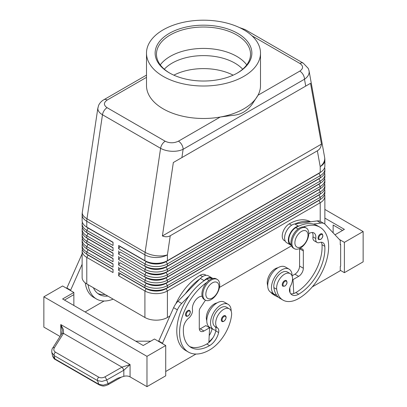 <?xml version="1.0" encoding="UTF-8"?>
<svg xmlns="http://www.w3.org/2000/svg" width="407" height="407" viewBox="0 0 407 407"><rect width="100%" height="100%" fill="white"/><g stroke="black" fill="none" stroke-linecap="round" stroke-linejoin="round"><path stroke-width="0.61" d="M164.316 69.21A44.383 25.626 180 0 1 234.885 63.126A44.383 25.626 180 0 1 242.684 69.21M322.049 233.867C323.423 235.622 322.96 237.49 320.66 239.469L318.737 239.606A3.312 1.913 -60 0 1 318.228 236.95A3.312 1.913 -60 0 1 320.395 234.03A3.312 1.913 -60 0 1 322.049 233.867A3.312 1.913 -60 0 1 322.38 234.152M292.084 275.946A14.581 8.42 120 0 0 292.084 275.809A14.581 8.42 120 0 0 289.067 269.134A14.581 8.42 120 0 0 277.828 273.041A14.581 8.42 120 0 0 271.464 287.718A14.581 8.42 120 0 0 274.481 294.393A14.581 8.42 120 0 0 276.521 295.044A31.359 18.106 -60 0 1 273.886 287.627A11.269 6.507 -60 0 1 278.205 275.595A11.269 6.507 -60 0 1 287.408 272.008L290.222 273.631A11.269 6.507 -60 0 1 292.47 277.528A11.269 6.507 -60 0 1 290.598 285.953A6.629 3.826 120 0 0 289.626 291.534A13.258 7.652 120 0 0 292.017 294.866A13.258 7.652 120 0 0 298.646 294.21A37.118 21.429 120 0 0 324.806 246.321A9.28 5.357 120 0 0 322.904 242.684A9.28 5.357 120 0 0 319.505 242.562A6.629 3.826 -60 0 1 317.078 242.475A6.629 3.826 -60 0 1 315.771 238.502A9.28 5.357 120 0 0 313.945 232.936A9.28 5.357 120 0 0 308.765 233.73M289.067 269.134L285.312 266.972A14.581 8.42 120 0 0 274.079 270.879A14.581 8.42 120 0 0 267.714 285.551A14.581 8.42 120 0 0 270.731 292.226L274.481 294.393M291.127 244.526L290.863 244.373A9.941 5.739 -60 0 1 290.323 233.903A9.941 5.739 -60 0 1 295.833 227.645A42.42 24.491 -60 0 1 298.84 226.083A42.42 24.491 -60 0 1 313.487 224.084A42.42 24.491 -60 0 1 317.043 225.544L319.856 227.167A42.42 24.491 -60 0 1 326.358 261.162A42.42 24.491 -60 0 1 298.646 298.54A31.359 18.106 -60 0 1 282.967 300.096A31.359 18.106 -60 0 1 276.699 289.25A11.269 6.507 -60 0 1 281.018 277.218A11.269 6.507 -60 0 1 290.222 273.631M277.905 267.76A11.269 6.507 120 0 0 267.323 283.837A31.359 18.106 120 0 0 267.72 285.984M310.572 221.805L310.485 221.754A42.42 24.491 120 0 0 289.27 223.855A9.941 5.739 120 0 0 283.76 230.118A9.941 5.739 120 0 0 284.3 240.583L285.266 241.142M223.652 315.863A3.312 1.913 -60 0 1 225.31 315.695C226.735 316.911 226.272 318.778 223.921 321.301C222.715 321.688 222.074 321.733 221.998 321.438A3.312 1.913 -60 0 1 221.667 318.274A3.312 1.913 -60 0 1 223.652 315.863M146.495 75.112L103.887 99.715C101.46 101.078 99.679 103.012 98.545 105.52L97.828 108.547C97.894 110.882 99.445 112.948 102.478 114.754A6.629 3.826 -60 0 1 104.095 110.658A6.629 3.826 -60 0 1 107.087 107.687C103.51 105.154 103.551 102.61 107.199 100.041A6.629 3.826 -120 0 0 103.887 99.715M251.984 35.791L299.913 63.467C303.49 65.995 303.449 68.544 299.801 71.108A6.629 3.826 60 0 1 303.113 74.608A6.629 3.826 60 0 1 304.487 79.228C307.529 77.137 309.091 74.73 309.172 72.008L309.025 70.665M305.723 86.091L310.526 83.318L321.464 144.114C321.006 147.227 319.637 149.455 317.363 150.809L170.253 235.745C167.943 237.037 165.328 237.103 162.403 235.943L173.341 162.52L305.723 86.091L304.487 79.228L183.13 149.293A6.629 3.826 -120 0 0 181.756 144.673A6.629 3.826 -120 0 0 178.444 141.173C173.998 143.279 169.587 143.305 165.206 141.239L107.087 107.687M165.206 141.239A6.629 3.826 120 0 0 162.21 144.215A6.629 3.826 120 0 0 160.597 148.311L145.106 252.32L86.986 218.763L102.478 114.754L160.597 148.311C163.736 150.066 167.486 151.058 171.856 151.287C176.226 151.44 179.986 150.773 183.13 149.293L181.893 157.58M88.085 254.909A14.052 8.115 0 0 0 88.105 254.919L86.793 254.161A15.909 9.183 180 0 1 82.133 247.67L82.133 245.502A15.909 9.183 0 0 0 86.793 251.999L113.039 267.15L113.039 263.904L86.793 248.748A15.909 9.183 180 0 1 82.133 242.257L82.133 240.089A15.909 9.183 0 0 0 86.793 246.586L113.039 261.737L113.039 258.491L86.793 243.34A15.909 9.183 180 0 1 82.133 236.843L82.133 234.681A15.909 9.183 0 0 0 86.793 241.173L113.039 256.329L113.039 253.078L86.793 237.927A15.909 9.183 180 0 1 82.133 231.43L82.133 229.268A15.909 9.183 0 0 0 86.793 235.76L113.039 250.916L113.039 247.67L86.793 232.514A15.909 9.183 180 0 1 82.133 226.017L82.133 223.855A15.909 9.183 0 0 0 86.793 230.347L113.039 245.502L113.039 242.257L86.793 227.101A15.909 9.183 180 0 1 82.133 220.609L82.133 214.784A15.909 9.183 180 0 0 86.793 221.276A15.909 9.183 -60 0 1 86.844 220.045A15.909 9.183 -60 0 1 86.986 218.763A15.909 7.326 8.5 0 1 82.27 213.003A15.909 7.326 8.5 0 1 82.306 212.439A15.909 15.909 0 0 0 82.133 214.784M82.387 249.293A15.909 9.183 0 0 0 82.133 250.916L82.133 277.437A15.909 9.183 0 0 0 86.793 283.928L86.793 257.407L113.039 272.563L113.039 269.317L86.793 254.161L86.793 251.999L88.105 249.725A14.052 8.115 180 0 1 86.335 248.474M88.085 249.496A14.052 8.115 0 0 0 88.105 249.506L86.793 248.748L86.793 246.586L88.105 244.312A14.052 8.115 180 0 1 86.335 243.06M82.387 243.879A15.909 9.183 0 0 0 82.133 245.502M88.085 244.083A14.052 8.115 0 0 0 88.105 244.093A14.052 8.115 0 0 0 88.105 244.098L86.793 243.34L86.793 241.173L88.105 238.899A14.052 8.115 180 0 1 86.335 237.647M82.387 238.466A15.909 9.183 0 0 0 82.133 240.089M88.085 238.675A14.052 8.115 0 0 0 88.105 238.685L86.793 237.927L86.793 235.76L88.105 233.486A14.052 8.115 180 0 1 86.335 232.234M82.387 233.053A15.909 9.183 0 0 0 82.133 234.681M88.085 233.262A14.052 8.115 0 0 0 88.105 233.272L86.793 232.514L86.793 230.347L88.105 228.078A14.052 8.115 180 0 1 86.335 226.826M82.387 227.645A15.909 9.183 0 0 0 82.133 229.268M88.085 227.849A14.052 8.115 0 0 0 88.105 227.859L86.793 227.101L86.793 221.276L144.912 254.833L144.912 260.658L118.666 245.502L144.912 260.658A15.909 9.183 180 0 0 156.161 263.344A15.909 9.183 180 0 0 167.409 260.658L167.409 254.833L170.253 235.745M82.387 222.232A15.909 9.183 0 0 0 82.133 223.855M318.915 200.249A14.052 8.115 180 0 1 318.895 200.259L166.097 288.477A14.052 8.115 180 0 1 156.161 290.852A14.052 8.115 180 0 1 146.225 288.477L118.666 272.563L118.666 275.809L144.912 290.964A15.909 9.183 0 0 0 156.161 293.656A15.909 9.183 0 0 0 167.409 290.964L320.207 202.747A15.909 9.183 0 0 0 324.867 196.255L324.867 222.771A15.909 9.183 0 0 1 324.73 223.982M118.666 275.809L119.979 273.54L146.225 288.69A14.052 8.115 0 0 0 156.161 291.066A14.052 8.115 0 0 0 166.097 288.69L167.409 287.718A15.909 9.183 180 0 1 156.161 290.405A15.909 9.183 180 0 1 144.912 287.718L118.666 272.563M320.665 193.813A14.052 8.115 0 0 1 318.895 195.065L166.097 283.277A14.052 8.115 0 0 1 156.161 285.653A14.052 8.115 0 0 1 146.225 283.277L119.979 268.127L118.666 270.401L144.912 285.551L144.912 287.718L146.225 288.477L144.912 290.964L144.912 317.485A15.909 9.183 0 0 0 156.161 320.172A15.909 9.183 0 0 0 167.409 317.485L167.409 290.964L166.097 288.69L318.895 200.473A14.052 8.115 0 0 0 320.665 199.221M167.409 266.066A15.909 9.183 180 0 1 156.161 268.757A15.909 9.183 180 0 1 144.912 266.066L146.225 266.824A14.052 8.115 180 0 0 156.161 269.2A14.052 8.115 180 0 0 166.097 266.824L167.409 266.066L167.409 263.904L320.207 175.687A15.909 9.183 0 0 0 324.867 169.195L324.867 171.357A15.909 9.183 180 0 1 320.207 177.854L167.409 266.066M318.915 173.189A14.052 8.115 180 0 1 318.895 173.199L166.097 261.63A14.052 8.115 0 0 1 156.161 264.006A14.052 8.115 0 0 1 146.225 261.63L119.979 246.479L118.666 248.748L144.912 263.904A15.909 9.183 0 0 0 156.161 266.595A15.909 9.183 0 0 0 167.409 263.904L166.097 261.63L318.895 173.413A14.052 8.115 0 0 0 320.665 172.161M167.409 271.479A15.909 9.183 180 0 1 156.161 274.17A15.909 9.183 180 0 1 144.912 271.479L146.225 272.237A14.052 8.115 180 0 0 156.161 274.613A14.052 8.115 180 0 0 166.097 272.237L167.409 271.479L167.409 269.317L320.207 181.1A15.909 9.183 0 0 0 324.867 174.603L324.867 176.77A15.909 9.183 180 0 1 320.207 183.262L167.409 271.479M318.915 178.597A14.052 8.115 180 0 1 318.895 178.612L166.097 267.043A14.052 8.115 0 0 1 156.161 269.419A14.052 8.115 0 0 1 146.225 267.043L119.979 251.887L118.666 254.161L144.912 269.317A15.909 9.183 0 0 0 156.161 272.008A15.909 9.183 0 0 0 167.409 269.317L166.097 267.043L318.895 178.826A14.052 8.115 0 0 0 320.665 177.574M167.409 276.892A15.909 9.183 180 0 1 156.161 279.584A15.909 9.183 180 0 1 144.912 276.892L146.225 277.65A14.052 8.115 180 0 0 156.161 280.026A14.052 8.115 180 0 0 166.097 277.65L167.409 276.892L167.409 274.73L320.207 186.513A15.909 9.183 0 0 0 324.867 180.016L324.867 182.183A15.909 9.183 180 0 1 320.207 188.675L167.409 276.892M318.915 184.01A14.052 8.115 180 0 1 318.895 184.02L166.097 272.456A14.052 8.115 0 0 1 156.161 274.832A14.052 8.115 0 0 1 146.225 272.456L119.979 257.3L118.666 259.574L144.912 274.73A15.909 9.183 0 0 0 156.161 277.416A15.909 9.183 0 0 0 167.409 274.73L166.097 272.456L318.895 184.239A14.052 8.115 0 0 0 320.665 182.987M167.409 282.305A15.909 9.183 180 0 1 156.161 284.997A15.909 9.183 180 0 1 144.912 282.305L146.225 283.063A14.052 8.115 180 0 0 156.161 285.439A14.052 8.115 180 0 0 166.097 283.063L167.409 282.305L167.409 280.138L320.207 191.926A15.909 9.183 0 0 0 324.867 185.429L324.867 187.596A15.909 9.183 180 0 1 320.207 194.088L167.409 282.305M318.915 189.423A14.052 8.115 180 0 1 318.895 189.433L166.097 277.869A14.052 8.115 0 0 1 156.161 280.245A14.052 8.115 0 0 1 146.225 277.869L119.979 262.713L118.666 264.988L144.912 280.138A15.909 9.183 0 0 0 156.161 282.829A15.909 9.183 0 0 0 167.409 280.138L166.097 277.869L318.895 189.652A14.052 8.115 0 0 0 320.665 188.4M146.225 283.063L144.912 285.551A15.909 9.183 0 0 0 156.161 288.242A15.909 9.183 0 0 0 167.409 285.551L320.207 197.334A15.909 9.183 0 0 0 324.867 190.842L324.867 193.004A15.909 9.183 180 0 1 320.207 199.501L167.409 287.718L167.409 285.551L166.097 283.277L320.207 194.088L320.207 191.926L318.895 189.652L320.207 188.675L320.207 186.513L318.895 184.239L320.207 183.262L320.207 181.1L318.895 178.826L320.207 177.854L320.207 175.687L318.895 173.199L320.207 172.441L166.097 261.416A14.052 8.115 180 0 1 156.161 263.792A14.052 8.115 180 0 1 146.225 261.416L144.912 260.658M317.363 150.809L320.207 166.616A15.909 9.183 180 0 0 324.867 160.124L324.867 165.944A15.909 9.183 180 0 1 320.207 172.441L320.207 166.616A15.909 10.724 -10.2 0 0 324.73 158.501A15.909 10.724 -10.2 0 0 324.613 157.305L309.071 70.91M211.279 299.516A11.93 6.888 -60 0 1 205.316 300.107A11.93 6.888 -60 0 1 203.485 290.547A11.93 6.888 -60 0 1 211.279 280.031A11.93 6.888 -60 0 1 217.246 279.441A11.93 6.888 -60 0 1 219.073 289.001A11.93 6.888 -60 0 1 211.279 299.516M212.403 298A9.28 5.357 -60 0 1 205.845 294.21A9.28 5.357 -60 0 1 212.403 282.845A9.28 5.357 -60 0 1 218.966 286.635A9.28 5.357 -60 0 1 212.403 298M204.863 299.806A11.93 6.888 -60 0 1 204.375 299.567A11.93 6.888 -60 0 1 202.549 290.003A11.93 6.888 -60 0 1 210.343 279.492A11.93 6.888 -60 0 1 216.31 278.902L217.246 279.441M300.335 228.617A11.93 6.888 120 0 0 292.541 239.133A11.93 6.888 120 0 0 294.368 248.692A11.93 6.888 120 0 0 300.335 248.102A11.93 6.888 120 0 0 308.13 237.586A11.93 6.888 120 0 0 306.298 228.027A11.93 6.888 120 0 0 300.335 228.617M301.46 231.43A9.28 5.357 120 0 0 294.897 242.796A9.28 5.357 120 0 0 301.46 246.586A9.28 5.357 120 0 0 308.023 235.221A9.28 5.357 120 0 0 301.46 231.43M306.298 228.027L305.362 227.488A11.93 6.888 120 0 0 299.394 228.078A11.93 6.888 120 0 0 291.6 238.588A11.93 6.888 120 0 0 293.432 248.153L294.368 248.692M175.834 303.81A42.42 24.491 -60 0 1 200.219 275.269A9.941 5.739 -60 0 1 205.189 274.776L206.156 275.336M206.781 320.594A11.269 6.507 -60 0 1 206.395 316.402A11.269 6.507 -60 0 1 216.977 302.94M206.781 282.458A42.42 24.491 120 0 0 181.369 319.871A42.42 24.491 120 0 0 188.38 352.055A42.42 24.491 120 0 0 209.595 349.954A31.359 18.106 120 0 0 231.542 315.318A11.269 6.507 120 0 0 229.289 308.806A11.269 6.507 120 0 0 221.138 311.289A11.269 6.507 120 0 0 215.766 321.81A11.269 6.507 120 0 0 217.643 328.073A6.629 3.826 -60 0 1 218.615 332.534A13.258 7.652 -60 0 1 209.595 345.624A37.118 21.429 -60 0 1 191.036 347.466A37.118 21.429 -60 0 1 183.435 327.945A9.28 5.357 -60 0 1 188.731 318.065A6.629 3.826 120 0 0 192.465 309.691A9.28 5.357 -60 0 1 195.151 300.687A9.28 5.357 -60 0 1 202.137 296.23M229.289 308.806L226.475 307.183A11.269 6.507 120 0 0 218.325 309.666A11.269 6.507 120 0 0 212.953 320.187A11.269 6.507 120 0 0 214.83 326.45A6.629 3.826 -60 0 1 215.919 330.245A14.581 8.42 -60 0 1 213.553 329.573A14.581 8.42 -60 0 1 210.531 322.893A14.581 8.42 -60 0 1 216.895 308.221A14.581 8.42 -60 0 1 228.134 304.314A14.581 8.42 -60 0 1 231.156 310.989A14.581 8.42 -60 0 1 231.151 311.126M213.553 329.573L209.803 327.406A14.581 8.42 -60 0 1 206.781 320.731A14.581 8.42 -60 0 1 213.146 306.054A14.581 8.42 -60 0 1 224.384 302.147L228.134 304.314M187.846 310.556A3.312 1.913 -60 0 1 189.504 310.393C190.929 311.604 190.461 313.471 188.11 315.995C186.905 316.381 186.264 316.427 186.187 316.132A3.312 1.913 -60 0 1 185.862 312.968A3.312 1.913 -60 0 1 187.846 310.556M286.243 280.52C287.612 282.275 287.149 284.142 284.849 286.121L282.926 286.258A3.312 1.913 -60 0 1 282.422 283.603A3.312 1.913 -60 0 1 284.585 280.682A3.312 1.913 -60 0 1 286.243 280.52A3.312 1.913 -60 0 1 286.569 280.805M52.666 348.092A2.651 1.419 32.4 0 1 52.696 348.041C51.964 348.804 51.674 350.295 51.826 352.508L54.162 355.581L97.466 380.581L101.898 381.445L106.71 379.985L123.825 370.238L130.067 364.565L122.029 367.129L104.935 376.867C102.701 378.006 100.636 378.103 98.733 377.157L55.428 352.157C53.729 351.022 53.388 349.537 54.401 347.69L63.497 333.333L63.39 329.517L60.77 324.557L62.266 330.133L61.798 333.679A2.651 1.404 32.1 0 1 61.798 333.679A2.651 1.404 32.1 0 1 63.497 333.333M99.394 384.981A2.651 1.531 -60 0 1 99.333 384.951A2.651 1.531 -60 0 1 98.86 384.305L54.904 358.928L52.564 355.83M123.769 370.268A2.651 0.56 -119.7 0 0 123.006 368.635A2.651 0.56 -119.7 0 0 121.988 367.15L63.482 333.369A2.651 1.419 32.4 0 0 62.062 333.45A2.651 1.419 32.4 0 0 61.772 333.715A2.651 1.419 32.4 0 1 61.772 333.715L52.696 348.041A2.651 1.419 32.4 0 1 52.696 348.036A2.651 1.419 32.4 0 1 52.981 347.771A2.651 1.419 32.4 0 1 54.401 347.69M121.515 377.06L108.17 384.661A2.651 0.56 -119.7 0 0 108.17 384.661C103.149 386.787 102.788 386.085 99.333 384.946A2.651 1.531 -60 0 1 99.328 384.946L55.377 359.569A2.651 1.531 120 0 1 54.904 358.928L54.162 355.581A2.651 1.531 -60 0 1 54.314 353.846A2.651 1.531 -60 0 1 55.428 352.157M60.038 336.457L43.859 327.116L43.859 296.81L62.607 285.984L73.855 292.48L62.607 298.977L143.223 345.518L154.472 339.026L165.72 345.518L165.72 375.824L146.973 386.65L130.067 376.887A5.301 3.063 0 0 0 127.096 376.022A5.301 3.063 0 0 0 123.825 376.348L117.74 378.22L108.104 383.709L103.286 385.17L98.86 384.305L97.466 380.581A2.651 1.531 -60 0 1 97.619 378.846A2.651 1.531 -60 0 1 98.733 377.157M173.855 75.163A44.383 25.626 180 0 1 233.145 75.163M260.505 53.103L260.505 85.577A57.005 32.911 180 0 1 257.987 95.248L252.391 103.892C247.237 111.086 240.603 114.922 232.478 115.39L220.258 117.033A57.005 32.911 180 0 1 163.192 108.847A57.005 32.911 180 0 1 146.495 85.577L146.495 53.103A57.005 32.911 180 0 1 181.685 22.695A57.005 32.911 180 0 1 243.808 29.833A57.005 32.911 180 0 1 260.505 53.103A57.005 32.911 180 0 1 225.315 83.506A57.005 32.911 180 0 1 163.192 76.374A57.005 32.911 180 0 1 146.495 53.103M299.801 71.108L257.987 95.248A57.005 32.911 180 0 1 220.258 117.033L178.444 141.173M169.302 72.848L169.302 72.848A48.362 27.92 180 0 1 169.302 33.359A48.362 27.92 180 0 1 237.698 33.359A48.362 27.92 180 0 1 237.698 72.848A48.362 27.92 180 0 1 169.302 72.848M169.78 73.118A47.034 27.157 180 0 1 156.466 54.187A47.034 27.157 180 0 1 185.5 29.095A47.034 27.157 180 0 1 236.757 34.982A47.034 27.157 180 0 1 250.534 54.187A47.034 27.157 180 0 1 237.22 73.118M160.266 64.881A47.034 27.157 180 0 1 174.7 54.111A47.034 27.157 180 0 1 232.305 54.111A47.034 27.157 180 0 1 236.757 56.375A47.034 27.157 180 0 1 246.734 64.881M123.825 376.348L123.825 370.238A2.651 0.549 -120 0 0 122.029 367.129M363.141 261.849L363.141 231.542L344.393 242.363L344.393 272.675L363.141 261.849M324.867 209.442L363.141 231.542M333.145 232.845L333.145 225.046L342.516 230.459M324.867 218.101L344.393 229.375L334.986 234.803M339.377 239.469L344.393 242.363M340.267 270.289L344.393 272.675M312.286 286.879L340.267 270.726L340.267 266.397L340.644 266.178L340.644 244.531L340.267 244.312M340.644 244.531L340.267 244.744L340.267 240.415L325.244 224.455A13.258 7.652 120 0 0 324.211 223.631A13.258 7.652 120 0 0 320.925 223.072L313.487 224.084M324.211 223.631L320.462 221.469A13.258 7.652 120 0 0 317.175 220.904L309.737 221.922A42.42 24.491 -60 0 0 295.09 223.916L309.737 221.922M146.973 386.65L146.973 356.344L165.72 345.518M43.859 296.81L146.973 356.344M150.722 341.188L135.724 341.188M64.484 300.056L73.855 294.643L73.855 305.469M73.855 292.48L73.855 294.643M195.95 354.044L165.72 371.494M162.347 343.569L177.371 309.834A13.258 7.652 -60 0 1 181.69 303.459L189.128 295.884A42.42 24.491 120 0 0 185.572 350.432A42.42 24.491 120 0 0 187.022 351.165M66.733 288.365L81.756 254.629A13.258 7.652 -60 0 1 82.133 253.826M158.598 341.407L173.621 307.667A13.258 7.652 -60 0 1 177.94 301.292L200.356 278.464A10.607 6.125 -60 0 1 208.333 275.829L212.083 277.991A10.607 6.125 -60 0 1 212.764 278.5M199.359 329.253A6.629 3.826 120 0 0 200.219 328.851L205.845 325.6L209.595 327.767L208.862 342.531A13.258 7.652 -60 0 1 206.781 344.001A37.118 21.429 -60 0 1 189.682 346.561M205.464 300.188L200.346 307.829A3.978 2.294 120 0 0 199.282 310.989L199.282 328.307A6.629 3.826 120 0 0 200.656 331.344A6.629 3.826 120 0 0 203.968 331.013L209.595 327.767M162.347 343.137L158.598 340.974M212.016 278.719L211.752 278.566A9.941 5.739 120 0 0 206.781 279.06A42.42 24.491 120 0 0 203.775 280.967L204.105 280.632A10.607 6.125 -60 0 1 212.083 277.991M203.775 280.967A42.42 24.491 120 0 0 189.128 295.884M200.025 278.805A42.42 24.491 120 0 0 185.378 293.717M208.893 341.87A31.359 18.106 120 0 0 213.019 337.657M212.062 328.714A6.629 3.826 -60 0 1 212.052 328.744A13.258 7.652 -60 0 1 209.208 335.592M215.919 330.245A6.629 3.826 -60 0 1 215.802 330.911A13.258 7.652 -60 0 1 208.862 342.531M209.152 327.513A13.258 7.652 120 0 0 209.239 327.121A6.629 3.826 120 0 0 209.259 327.04M104.085 301.007L85.109 311.966M85.246 282.89A42.42 24.491 120 0 0 93.707 297.395L96.515 299.018A42.42 24.491 -60 0 1 88.08 284.671M70.482 290.532L82.133 264.265M66.733 287.932L70.482 290.099M105.006 294.444A37.118 21.429 -60 0 1 97.817 293.523M93.422 287.759A37.118 21.429 120 0 0 99.171 294.429A37.118 21.429 120 0 0 107.819 296.067M113.161 299.15A42.42 24.491 -60 0 1 96.515 299.018M324.867 169.195A15.909 9.183 0 0 0 324.613 167.567M318.895 173.199L320.207 172.441L318.895 173.199M324.867 174.603A15.909 9.183 0 0 0 324.613 172.98M318.895 178.612L320.207 177.854L318.895 178.612M324.867 180.016A15.909 9.183 0 0 0 324.613 178.393M318.895 184.02L320.207 183.262L318.895 184.02M324.867 185.429A15.909 9.183 0 0 0 324.613 183.806M318.895 189.433L320.207 188.675L318.895 189.433M324.867 190.842A15.909 9.183 0 0 0 324.613 189.219M318.915 194.836A14.052 8.115 180 0 1 318.895 194.846L320.207 194.088L318.895 194.846L320.207 197.334L320.207 199.501L318.895 200.259L320.207 199.501L318.895 200.259L320.207 202.747L320.207 221.332M118.666 245.502L118.666 248.748M118.666 250.916L118.666 254.161M118.666 256.329L118.666 259.574M118.666 261.737L118.666 264.988M118.666 267.15L118.666 270.401M144.912 317.485L86.793 283.928M324.867 196.255A15.909 9.183 0 0 0 324.613 194.627M291.509 245.833L219.459 287.434M169.821 316.091L167.409 317.485M113.039 242.47L88.105 228.078L113.039 242.257M113.039 247.883L88.105 233.486L113.039 247.67M113.039 253.296L88.105 238.899L113.039 253.078M113.039 258.71L88.105 244.312L113.039 258.491M113.039 264.123L88.105 249.725L113.039 263.904M82.133 250.916A15.909 9.183 0 0 0 86.793 257.407L88.105 255.138A14.052 8.115 180 0 1 86.335 253.887M113.039 269.531L88.105 255.138L113.039 269.317M321.464 144.114L162.403 235.943M310.526 83.318L173.341 162.52M290.074 292.719L290.003 291.356A13.258 7.652 120 0 1 289.606 291.468M278.393 297.196A31.359 18.106 -60 0 1 276.404 296.306A31.359 18.106 -60 0 1 273.468 293.808M270.655 292.185A31.359 18.106 120 0 0 273.596 294.683L276.404 296.306M303.464 226.933A42.42 24.491 -60 0 1 319.856 227.167M317.078 242.475L314.27 240.852A6.629 3.826 -60 0 1 312.963 236.879A9.28 5.357 120 0 0 312.317 232.504M290.761 293.798A13.258 7.652 120 0 0 293.752 293.518A13.258 7.652 120 0 0 295.833 292.587A37.118 21.429 120 0 0 321.993 244.699A9.28 5.357 120 0 0 321.281 242.246M282.967 300.096L280.153 298.473A31.359 18.106 -60 0 1 276.521 295.044M289.82 287.846L290.003 291.356M299.572 248.499A3.978 2.294 -60 0 1 299.583 248.748L299.583 266.071A6.629 3.826 -60 0 1 294.897 274.186L292.084 275.814M295.09 223.916L294.76 223.962A10.607 6.125 120 0 0 285.79 232.519A10.607 6.125 120 0 0 286.782 242.781L290.532 244.948A10.607 6.125 120 0 0 291.178 245.238L291.315 245.284M298.84 226.083L298.509 226.129A10.607 6.125 120 0 0 289.54 234.686A10.607 6.125 120 0 0 290.532 244.948M300.076 248.245L302.269 248.987A3.978 2.294 -60 0 1 302.508 249.094A3.978 2.294 -60 0 1 303.332 250.916L303.332 268.233A6.629 3.826 -60 0 1 298.646 276.353L293.02 279.599L293.752 293.518M293.02 279.599L292.541 279.319M130.067 376.887L130.067 364.565L60.77 324.557L60.77 335.302M320.767 234.681A2.783 1.608 -60 0 1 322.436 234.783A2.783 1.608 -60 0 1 322.492 237.057A2.783 1.608 -60 0 1 320.767 239.224A2.783 1.608 -60 0 1 318.798 238.09A2.783 1.608 -60 0 1 320.767 234.681M295.833 227.645L298.092 228.948M267.323 283.837L267.786 284.101M224.028 321.057A2.783 1.608 120 0 0 225.997 317.648A2.783 1.608 120 0 0 224.028 316.509A2.783 1.608 120 0 0 222.364 318.533A2.783 1.608 120 0 0 222.308 320.879A2.783 1.608 120 0 0 224.028 321.057M107.199 100.041L146.495 77.355M243.03 29.39A6.629 3.826 -60 0 1 244.79 29.431A6.629 3.826 -60 0 1 245.1 29.579A6.629 3.826 -60 0 1 245.111 29.584L303.23 63.136A6.629 3.826 120 0 0 303.22 63.131A6.629 3.826 120 0 0 302.905 62.983A6.629 3.826 120 0 0 299.913 63.467M144.963 253.597A15.909 9.183 120 0 0 144.912 254.833A15.909 9.183 180 0 0 156.161 257.524A15.909 9.183 180 0 0 167.409 254.833A15.909 7.326 8.5 0 1 156.298 255.744A15.909 7.326 8.5 0 1 145.106 252.32A15.909 9.183 120 0 0 144.963 253.597M146.225 277.65L144.912 280.138L144.912 282.305M146.225 272.237L144.912 274.73L144.912 276.892M146.225 266.824L144.912 269.317L144.912 271.479M146.225 261.416L144.912 263.904L144.912 266.066M200.219 275.269L202.574 276.633M188.222 315.751A2.783 1.608 120 0 0 190.191 312.342A2.783 1.608 120 0 0 188.222 311.207A2.783 1.608 120 0 0 186.554 313.232A2.783 1.608 120 0 0 186.498 315.573A2.783 1.608 120 0 0 188.222 315.751M284.961 281.334A2.783 1.608 -60 0 1 286.625 281.435A2.783 1.608 -60 0 1 286.681 283.71A2.783 1.608 -60 0 1 284.961 285.877A2.783 1.608 -60 0 1 282.992 284.742A2.783 1.608 -60 0 1 284.961 281.334M108.17 384.661A2.651 0.56 -119.7 0 0 108.104 383.709L106.71 379.985A2.651 0.56 -119.7 0 0 105.952 378.347A2.651 0.56 -119.7 0 0 104.935 376.867M203.968 331.013L200.219 328.851M177.371 309.834L173.621 307.667M181.69 303.459L177.94 301.292M204.105 280.632L200.356 278.464M214.83 326.45L217.643 328.073M215.802 330.911L218.615 332.534M206.781 344.001L209.595 345.624M206.781 279.06L209.04 280.362M209.239 327.121L212.052 328.744M81.756 254.629L82.133 254.848M146.225 288.477L144.912 287.718M289.27 223.855L291.631 225.213M289.555 288.965L289.886 289.153M312.963 236.879L315.771 238.502M321.993 244.699L324.806 246.321M295.833 292.587L298.646 294.21M273.886 287.627L276.699 289.25M298.509 226.129L294.76 223.962M320.925 223.072L317.175 220.904M298.646 276.353L294.897 274.186M303.332 268.233L299.583 266.071M303.332 250.916L299.583 248.748M97.878 107.896L82.306 212.439M88.105 254.919L86.793 254.161M88.105 249.506L86.793 248.748M88.105 244.093L86.793 243.34M88.105 238.685L86.793 237.927M88.105 233.272L86.793 232.514M88.105 227.859L86.793 227.101M204.375 299.567L205.316 300.107M51.826 352.508L52.569 355.86C53.449 358.048 54.385 359.279 55.383 359.569M188.38 352.055L185.572 350.432M239.357 27.518L245.05 29.548M309.071 70.899L308.277 68.422L303.22 63.131M324.867 160.124A15.909 15.909 0 0 0 324.613 157.305"/></g></svg>
